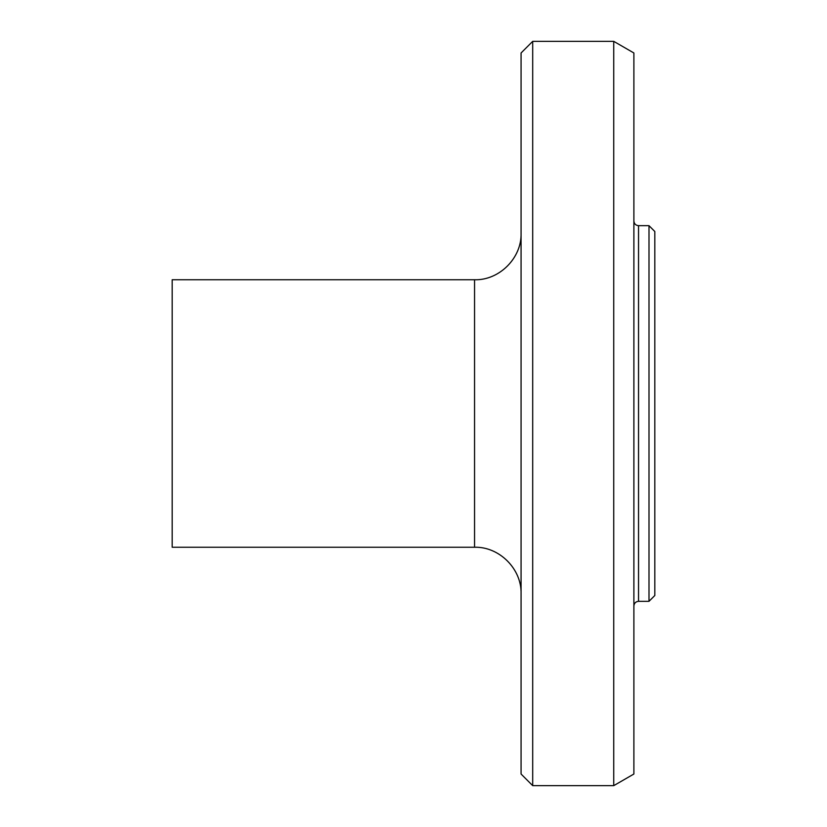 <?xml version="1.0" encoding="UTF-8"?>
<svg xmlns="http://www.w3.org/2000/svg" width="827" height="827" viewBox="0 0 827 827"><rect width="100%" height="100%" fill="white"/><g stroke="black" fill="none" stroke-linecap="round" stroke-linejoin="round"><path stroke-width="1.24" d="M648.999 413.5L648.999 601.322L654.819 595.502L654.819 231.498L648.999 225.678L648.999 413.5M532.702 41.35L521.072 52.98L521.072 774.02L532.702 785.65L532.702 41.35L613.737 41.35L613.737 785.65L532.702 785.65M474.553 547.247L474.553 279.753L172.181 279.753L172.181 547.247L474.553 547.247C499.301 546.513 521.806 569.017 521.072 593.765M613.737 41.35L633.885 52.98L633.885 774.02L613.737 785.65M648.999 225.678L638.537 225.678L638.537 601.322L648.999 601.322M474.553 279.753C499.301 280.487 521.806 257.983 521.072 233.235M638.537 601.322C635.725 601.611 634.175 603.162 633.885 605.974M638.537 225.678C635.725 225.389 634.175 223.838 633.885 221.026"/></g></svg>
